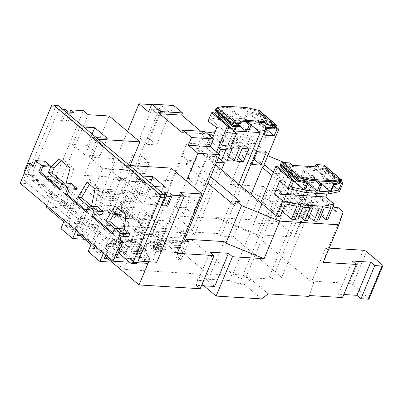<?xml version="1.0" encoding="UTF-8"?>
<svg xmlns="http://www.w3.org/2000/svg" width="403" height="403" viewBox="0 0 403 403"><rect width="100%" height="100%" fill="white"/><g stroke="black" fill="none" stroke-linecap="round" stroke-linejoin="round"><path stroke-width="0.3" stroke-dasharray="2.02 1.51" d="M107.168 250.182A8.619 2.836 -157.4 0 1 105.49 247.261A8.619 2.836 -157.4 0 1 108.442 246.369L112.508 246.621A8.619 2.836 -157.4 0 1 121.484 249.628A8.619 2.836 -157.4 0 1 125.474 254.142A8.619 2.836 -157.4 0 1 122.522 255.034L118.457 254.782A8.619 2.836 -157.4 0 1 107.168 250.182M108.548 246.868A8.619 2.836 -157.4 0 1 106.871 243.946A8.619 2.836 -157.4 0 1 109.823 243.054L113.888 243.306A8.619 2.836 -157.4 0 1 122.865 246.309A8.619 2.836 -157.4 0 1 126.854 250.822A8.619 2.836 -157.4 0 1 123.902 251.719L119.837 251.462A8.619 2.836 -157.4 0 1 108.548 246.868M77.719 225.443A8.619 2.836 -157.4 0 1 76.041 222.521A8.619 2.836 -157.4 0 1 78.993 221.63L83.058 221.882A8.619 2.836 -157.4 0 1 92.035 224.884A8.619 2.836 -157.4 0 1 96.025 229.398A8.619 2.836 -157.4 0 1 93.073 230.294L89.008 230.037A8.619 2.836 -157.4 0 1 77.719 225.443M79.099 222.129A8.619 2.836 -157.4 0 1 77.421 219.207A8.619 2.836 -157.4 0 1 80.373 218.315L84.439 218.567A8.619 2.836 -157.4 0 1 93.415 221.569A8.619 2.836 -157.4 0 1 97.405 226.083A8.619 2.836 -157.4 0 1 94.453 226.975L90.388 226.723A8.619 2.836 -157.4 0 1 79.099 222.129M48.269 200.704A8.619 2.836 -157.4 0 1 46.592 197.782A8.619 2.836 -157.4 0 1 49.544 196.891L53.609 197.143A8.619 2.836 -157.4 0 1 62.586 200.145A8.619 2.836 -157.4 0 1 66.576 204.659A8.619 2.836 -157.4 0 1 63.624 205.555L59.558 205.298A8.619 2.836 -157.4 0 1 48.269 200.704M49.65 197.389A8.619 2.836 -157.4 0 1 47.972 194.468A8.619 2.836 -157.4 0 1 50.924 193.571L54.989 193.828A8.619 2.836 -157.4 0 1 63.966 196.83A8.619 2.836 -157.4 0 1 67.956 201.344A8.619 2.836 -157.4 0 1 65.004 202.235L60.939 201.984A8.619 2.836 -157.4 0 1 49.65 197.389M42.884 166.615L36.995 161.668L34.698 167.195L32.85 167.079M34.698 167.195L33.293 166.016M69.392 188.881L63.503 183.934L61.201 189.46L59.352 189.345M61.201 189.46L59.795 188.282M97.395 206.658L96.246 209.424L88.856 208.966L87.703 211.726L85.859 211.61M87.703 211.726L86.302 210.547M116.281 257.663L23.515 179.733L56.591 181.788L149.357 259.718L124.809 258.192M105.672 255.109L114.009 235.09L102.226 225.191L92.569 248.399L104.347 258.298M78.434 232.224L86.766 212.205L74.988 202.306L65.326 225.519L77.109 235.412M30.28 163.482L23.515 179.733M20.15 183.264L55.075 185.435L56.591 181.788M148.526 261.713L149.357 259.718M55.075 185.435L147.841 263.366M137.453 262.721L129.62 262.232M76.117 230.279L83.718 212.013L71.941 202.12L74.988 202.306M83.718 212.013L86.766 212.205M103.354 253.165L110.961 234.899L99.178 225.005L102.226 225.191M110.961 234.899L114.009 235.09M60.898 228.642L74.757 229.503L86.534 239.402L84.726 239.286M71.941 202.12L64.334 220.381M65.326 225.519L76.137 226.189L74.757 229.503M76.137 226.189L87.914 236.082L86.534 239.402M87.914 236.082L80.353 235.614M88.136 251.527L101.999 252.389L113.777 262.282L111.963 262.172M99.178 225.005L91.577 243.266M92.569 248.399L103.38 249.074L101.999 252.389M103.38 249.074L115.157 258.968L113.777 262.282M115.157 258.968L107.591 258.499M88.856 208.966L94.745 213.912M123.902 228.924L122.749 231.69L115.359 231.231L114.21 233.992L112.805 232.813M115.359 231.231L121.248 236.178M114.21 233.992L112.361 233.876M71.281 183.456L70.893 184.393L63.503 183.934M44.778 161.19L44.385 162.127L36.995 161.668M122.749 231.69L128.638 236.637M96.246 209.424L102.135 214.371M70.893 184.393L76.782 189.345M44.385 162.127L50.279 167.079M158.394 245.931L157.81 247.034L161.286 248.525A4.322 1.426 -157.4 0 1 161.255 248.646A4.322 1.426 -157.4 0 1 161.129 248.822L157.649 247.331L157.064 248.439A4.322 1.426 -157.4 0 1 156.132 248.036L155.397 249.805A4.322 1.426 -157.4 0 1 153.377 248.555A4.322 1.426 -157.4 0 1 152.505 247.21L153.241 245.442A4.322 1.426 -157.4 0 1 153.271 245.321A4.322 1.426 -157.4 0 1 153.397 245.145L152.661 246.913A4.322 1.426 -157.4 0 1 156.727 247.301L157.462 245.533A4.322 1.426 -157.4 0 1 158.394 245.931L157.659 247.699A4.322 1.426 -157.4 0 1 159.679 248.948A4.322 1.426 -157.4 0 1 160.55 250.293L157.074 248.802L157.659 247.699M154.299 246.344A4.322 1.426 -157.4 0 1 153.457 244.878A4.322 1.426 -157.4 0 1 156.379 244.681A4.322 1.426 -157.4 0 1 160.601 246.737A4.322 1.426 -157.4 0 1 161.442 248.203A4.322 1.426 -157.4 0 1 158.515 248.404A4.322 1.426 -157.4 0 1 154.299 246.344M121.414 215.247L117.893 213.887L117.686 215.147A4.322 1.426 -157.4 0 1 116.744 214.784L116.009 216.552A4.322 1.426 -157.4 0 1 113.56 215.106A4.322 1.426 -157.4 0 1 112.689 213.928L113.424 212.159A4.322 1.426 -157.4 0 1 113.455 211.872A4.322 1.426 -157.4 0 1 113.48 211.822L112.744 213.59A4.322 1.426 -157.4 0 1 116.472 213.691L117.208 211.923A4.322 1.426 -157.4 0 1 118.155 212.29L117.414 214.058A4.322 1.426 -157.4 0 1 119.862 215.499A4.322 1.426 -157.4 0 1 120.734 216.678L121.469 214.91A4.322 1.426 -157.4 0 1 121.439 215.197A4.322 1.426 -157.4 0 1 121.414 215.247L120.678 217.016L117.157 215.655L116.951 216.915A4.322 1.426 -157.4 0 0 120.678 217.016M114.482 212.9A4.322 1.426 -157.4 0 1 113.641 211.434A4.322 1.426 -157.4 0 1 116.563 211.232A4.322 1.426 -157.4 0 1 120.784 213.288A4.322 1.426 -157.4 0 1 121.625 214.754A4.322 1.426 -157.4 0 1 118.699 214.955A4.322 1.426 -157.4 0 1 114.482 212.9M151.135 246.147A8.665 2.851 -157.4 0 1 149.448 243.211A8.665 2.851 -157.4 0 1 155.306 242.813A8.665 2.851 -157.4 0 1 163.759 246.933A8.665 2.851 -157.4 0 1 165.447 249.87A8.665 2.851 -157.4 0 1 159.588 250.273A8.665 2.851 -157.4 0 1 151.135 246.147M151.593 245.044A8.665 2.851 -157.4 0 1 149.911 242.107A8.665 2.851 -157.4 0 1 155.77 241.704A8.665 2.851 -157.4 0 1 164.222 245.83A8.665 2.851 -157.4 0 1 165.905 248.767A8.665 2.851 -157.4 0 1 160.046 249.17A8.665 2.851 -157.4 0 1 151.593 245.044M111.319 212.703A8.665 2.851 -157.4 0 1 109.636 209.767A8.665 2.851 -157.4 0 1 115.49 209.364A8.665 2.851 -157.4 0 1 123.948 213.484A8.665 2.851 -157.4 0 1 125.63 216.421A8.665 2.851 -157.4 0 1 119.772 216.824A8.665 2.851 -157.4 0 1 111.319 212.703M111.777 211.595A8.665 2.851 -157.4 0 1 110.095 208.658A8.665 2.851 -157.4 0 1 115.953 208.255A8.665 2.851 -157.4 0 1 124.406 212.381A8.665 2.851 -157.4 0 1 126.089 215.318A8.665 2.851 -157.4 0 1 120.23 215.721A8.665 2.851 -157.4 0 1 111.777 211.595M319.015 191.218L302.522 177.365L314.35 178.101L272.302 279.113L269.355 276.639L281.737 277.41L233.438 236.838L221.061 236.067L241.649 186.604M238.702 184.131L218.114 233.594L221.061 236.067M218.114 233.594L191.692 231.952L194.634 234.425L184.473 233.79L232.768 274.367L242.933 274.997L272.745 203.384L282.226 211.348M272.302 279.113L245.875 277.471L242.933 274.997M268.217 293.868L251.044 279.44L242.47 278.906L231.554 275.264L207.691 273.783L156.888 231.1L180.751 232.586L184.045 229.826L192.624 230.36L175.451 215.937L168.807 220.965L185.979 235.387L181.839 235.13L184.045 229.826M309.051 296.406L313.368 283.5L254.469 234.022L216.285 218.476L175.451 215.937M214.643 286.478L199.918 274.105L123.973 269.385L68.757 223L144.702 227.72L129.978 215.348L143.78 182.196L139.73 178.791L171.325 180.756L167.008 193.662L182.65 156.087L187.803 160.414L191.501 160.646L210.623 176.71M200.215 288.729L196.165 285.329L201.495 285.662M63.79 221.7L77.885 233.544M91.028 244.586L105.128 256.424M129.978 215.348L111.5 214.2L107.45 210.799L46.29 206.996M224.068 241.593L207.691 280.941L205.485 279.088L207.691 273.783M207.898 183.264L185.964 164.837L187.803 160.414M167.008 193.662L168.852 195.208L130.97 192.851L128.396 190.69L100.674 188.967L84.479 175.355L121.253 177.642L125.303 181.048L143.78 182.196M181.839 235.13L178.544 237.891L154.681 236.405L152.475 234.551L168.852 195.208M154.681 236.405L156.888 231.1M145.458 213.655L146.385 213.716L157.135 222.748L156.213 222.688L145.458 213.655L134.647 239.629L118.18 238.606L128.99 212.633L128.063 212.572L138.818 221.61L139.74 221.665L128.99 212.633M143.861 227.237L165.754 228.597L141.342 208.089L119.444 206.724L143.861 227.237L139.257 238.289L161.155 239.649L176.554 252.585L154.661 251.225L139.257 238.289M135.937 263.774A2.534 1.733 93.6 0 1 135.176 263.451L29.379 174.575A2.534 1.733 93.6 0 1 28.83 171.124L55.74 106.473A2.534 1.733 93.6 0 1 57.372 105.178M96.675 139.549L115.298 158.711L89.37 157.099L96.675 139.549L94.907 138.063L113.53 157.225L114.578 157.291L129.746 170.031L102.77 168.353L93.567 190.458L104.976 200.044L114.18 177.94L117.051 180.353L124.356 162.807L144.748 183.451L145.795 183.516L141.156 179.617L114.18 177.94M85.154 155.049L99.939 155.966L87.345 145.392L72.565 144.47L85.154 155.049L92.514 137.368L94.504 139.035L94.907 138.063M72.565 144.47L79.925 126.789L58.919 109.142L31.313 175.451L36.124 179.496L36.446 178.72L128.235 255.829L127.912 256.605L132.723 260.645L160.323 194.332L164.142 194.594M143.387 203.973L158.172 204.89L145.654 194.377L130.874 193.46L143.387 203.973L150.752 186.292L160.323 194.332M130.874 193.46L138.234 175.773L125.721 165.26L126.124 164.288M89.37 157.099L102.77 168.353M124.356 162.807L142.979 181.965L117.051 180.353M142.979 181.965L144.748 183.451M125.721 165.26L129.554 165.497M129.746 170.031L124.734 182.08L126.577 182.196L137.992 191.783L136.143 191.667L140.783 195.561L159.261 196.709L171.174 168.086M140.783 195.561L145.795 183.516M160.394 250.59A4.322 1.426 -157.4 0 1 156.329 250.208L156.913 249.099L160.394 250.59L161.129 248.822M152.661 246.913L156.142 248.404L156.727 247.301M112.744 213.59L116.266 214.955L116.472 213.691M116.009 216.552L116.215 215.293L112.689 213.928M99.445 204.84L121.338 206.2L136.743 219.136L114.845 217.776L99.445 204.84L104.045 193.788L125.938 195.148L124.099 193.601L102.201 192.241L104.045 193.788M181.159 241.533L159.261 240.173L161.099 241.719L182.997 243.08L181.159 241.533L179.456 245.623L181.209 245.734L176.242 257.668L178.821 259.834L181.038 259.97L178.458 257.809L176.242 257.668M154.661 251.225L159.261 240.173M176.554 252.585L179.456 245.623L155.709 244.147L158.288 246.314L161.049 239.679L182.358 241.009M178.458 257.809L185.375 241.196M203.908 285.808L197.344 280.297L207.691 280.941M197.344 280.297L199.918 274.105M121.338 206.2L124.24 199.238L100.493 197.762L104.176 188.921L83.476 187.632L138.697 234.022L123.973 269.385M138.697 234.022L159.392 235.307L155.709 244.147M100.493 197.762L97.919 195.596L123.419 197.183L125.993 199.344L124.24 199.238L125.938 195.148M161.099 241.719L186.423 180.897M182.997 243.08L183.823 241.1M102.201 192.241L127.524 131.413M114.845 217.776L119.444 206.724M124.099 193.601L160.903 105.188L151.599 104.609M160.993 109.742L168.65 116.17L156.691 144.909L149.034 138.476L160.993 109.742L151.755 109.163L159.412 115.596L168.65 116.17M141.675 156.157L149.332 162.59L144.737 173.628L137.08 167.195L141.675 156.157L132.436 155.583L140.093 162.016L149.332 162.59M197.626 203.162L193.032 214.2L185.375 207.767L189.969 196.729L197.626 203.162L188.387 202.588L183.793 213.625L193.032 214.2M216.95 156.747L204.986 185.481L197.329 179.048L209.293 150.314L216.95 156.747L207.711 156.173L195.747 184.906L204.986 185.481M181.798 132.315L203.696 133.68L204.618 131.469M161.155 239.649L165.754 228.597M136.743 219.136L141.342 208.089M173.693 105.49L170.474 113.228L160.903 105.188M203.696 133.68L200.78 131.232M170.474 113.228L148.576 111.868M195.747 184.906L188.09 178.474L200.054 149.74L207.711 156.173M200.054 149.74L209.293 150.314M188.09 178.474L197.329 179.048M183.793 213.625L176.136 207.192L180.73 196.155L188.387 202.588M180.73 196.155L189.969 196.729M176.136 207.192L185.375 207.767M140.093 162.016L135.499 173.053L127.842 166.62L132.436 155.583M127.842 166.62L137.08 167.195M135.499 173.053L144.737 173.628M159.412 115.596L147.453 144.334L139.796 137.902L151.755 109.163M139.796 137.902L149.034 138.476M147.453 144.334L156.691 144.909M314.667 192.836L309.328 205.656L300.089 205.082L305.429 192.261L314.667 192.836L331.17 206.704M315.554 165.653L323.317 166.137A0.761 0.494 -50 0 1 323.528 166.217A0.761 0.494 -50 0 1 323.594 166.832L323.216 167.744A0.761 0.494 -50 0 1 322.385 168.373L314.622 167.89L269.355 276.639M331.09 191.445L312.33 175.683L315.091 169.053L321.926 169.477A2.03 1.32 130 0 0 324.138 167.804L324.521 166.887A2.03 1.32 130 0 0 324.344 165.245M312.33 175.683L322.491 176.318L325.251 169.683L327.1 169.799L312.103 205.827L313.393 205.908L310.627 208.003L272.005 175.557M281.737 277.41L310.627 208.003M331.11 181.738L314.622 167.89M314.35 178.101L317.685 180.902M315.091 169.053L333.85 184.811M221.413 110.88L237.422 124.361L221.413 110.88L221.872 109.777L237.916 123.253M275.234 125.64L257.93 111.203L245.976 108.634L224.169 107.279L216.91 108.654L216.215 109.394L215.978 110.89L221.872 109.777M239.81 121.081L237.891 120.96L240.838 123.434M247.009 121.53L244.122 119.102L247.341 111.369L260.429 122.361M266.791 128.481L248.031 112.719L256.535 114.548C257.693 114.674 258.55 114.215 259.114 113.172L259.492 112.261L259.114 110.442M275.022 125.56L257.93 111.203L258.343 112.014L257.96 112.926L256.998 113.439L247.341 111.369M24.301 173.295A2.534 1.733 -86.4 0 0 24.946 174.298L118.326 252.746M61.659 183.808L65.145 186.735L66.107 183.133M86.998 182.267L90.695 182.499L98.74 189.259L94.745 208.729L91.048 208.497L91.501 206.296M91.048 208.497L88.176 206.089M124.179 229.161L121.968 234.475L114.684 228.355M333.231 206.401L285.737 166.504L287.596 171.154L289.435 166.736L285.737 166.504M289.435 166.736L284.498 162.585M267.788 155.689L246.097 146.858L186.967 143.181L182.65 156.087M238.369 157.543L226.813 147.836L232.153 135.015L225.66 134.612L220.32 147.433L217.549 147.261L222.889 134.441L215.892 134.003L210.552 146.823L207.782 146.652L205.686 147.05L211.021 134.229L204.039 135.549L198.704 148.369L196.609 148.762L212.436 162.061L213.363 164.389L261.663 204.961L260.731 202.633M251.794 164.51L233.035 148.747L226.813 147.836M254.011 159.185L244.525 151.216L249.865 138.395L238.369 135.927L233.035 148.747M263.804 165.255L247.976 151.956L244.525 151.216M273.365 172.282L313.393 205.908M312.103 205.827L327.931 219.126M309.328 205.656L321.065 215.519M300.089 205.082L318.849 220.844M307.494 220.663L291.001 206.81L297.495 207.213L309.051 216.92M297.721 220.053L281.234 206.2L288.231 206.633L299.404 216.023M272.745 203.384L263.507 202.805L280.009 216.673M215.61 164.731L212.436 162.061L216.623 151.996M216.613 162.323L215.207 162.233L198.704 148.369M218.491 157.81L205.686 147.05M227.045 160.681L210.552 146.823M228.723 156.646L217.549 147.261M236.813 161.286L220.32 147.433M244.838 121.394L232.758 111.243L234.606 111.359L246.686 121.51M233.438 236.838L251.059 194.508M184.473 233.79L213.363 164.389M194.634 234.425L221.564 169.728M215.207 162.233L218.733 153.77M248.641 148.868L232.153 135.015M242.153 148.465L225.66 134.612M239.377 148.294L222.889 134.441M232.38 147.861L215.892 134.003M225.907 149.745L226.839 147.513L211.021 134.229M235.569 126.537L236.501 124.305L220.683 111.021L215.101 111.913M228.959 126.92L217.922 117.651L218.245 116.875M218.965 115.152L220.683 111.021M234.606 111.359L231.846 117.988L248.339 131.846M231.846 117.988L241.825 118.608L244.122 119.102M236.496 126.597L237.422 124.361M221.383 110.885L218.622 117.52L234.662 130.995M239.745 126.063L229.997 117.872L232.758 111.243M218.622 117.52L220.018 117.253L229.997 117.872M239.442 126.779L236.501 124.305L236.959 123.202M237.689 123.817L237.463 124.366M280.337 166.711A2.03 1.32 130 0 0 280.906 166.928L288.704 167.411L289.163 166.308L281.365 165.824A0.761 0.494 -50 0 1 281.153 165.744A0.761 0.494 -50 0 1 281.087 165.124L281.465 164.212A0.761 0.494 -50 0 1 282.296 163.583L289.132 164.011L289.591 162.903M315.519 180.771L303.434 170.62L305.283 170.736L317.363 180.882M291.001 206.81L296.336 193.989L312.829 207.842M296.336 193.989L302.829 194.392L319.322 208.245M302.829 194.392L297.495 207.213M281.234 206.2L286.568 193.38L303.061 207.233M286.568 193.38L293.565 193.818L310.058 207.671M293.565 193.818L288.231 206.633M245.875 277.471L281.027 193.037L296.84 206.321M288.966 173.96L290.684 169.824L306.502 183.113M291.097 187.027L274.816 173.35L284.981 173.985L287.923 176.459L288.246 175.683M263.507 202.805L268.841 189.989L278.08 190.564L281.027 193.037L287.923 176.459L293.535 181.169M302.522 177.365L305.283 170.736M303.434 170.62L300.673 177.249L307.766 183.209M304.89 189.989L288.85 176.514L291.611 169.885L307.65 183.36M288.85 176.514L300.673 177.249M278.08 190.564L284.981 173.985M232.768 274.367L261.663 204.961M274.816 173.35L277.576 166.721M325.251 169.683L340.525 182.519M327.1 169.799L341.019 181.496M339.386 191.611L331.241 183.723L326.969 193.984M248.031 112.719L245.271 119.348L257.915 122.069L260.676 115.434L262.973 115.928L259.431 124.441L240.903 120.819L241.825 118.608M245.976 108.634L246.435 107.53M220.018 117.253L219.101 119.464L240.903 120.819M219.101 119.464L208.064 121.248M213.001 112.472L210.24 119.102L226.521 132.778M217.922 117.651L210.24 119.102M224.169 107.279L224.632 106.175M232.853 125.167L215.822 110.86L232.738 124.97M338.026 207.555L336.188 211.978L287.596 171.154M323.221 262.363L327.538 249.462L343.18 211.887M327.538 249.462L325.7 247.916L329.145 248.127M313.368 283.5L313.736 282.619L311.897 281.072L325.7 247.916M254.469 234.022L254.837 233.136L216.653 217.59L249.729 219.645L253.779 223.05L272.257 224.199L286.059 191.042L282.009 187.642L289.218 188.09L275.415 221.242L268.207 220.794L272.257 224.199M307.993 203.863A2.534 0.836 22.6 0 0 308.859 203.596A2.534 0.836 22.6 0 0 308.366 202.739L294.563 235.891A2.534 0.836 -157.4 0 1 295.056 236.752A2.534 0.836 -157.4 0 1 294.19 237.014L307.993 203.863L270.478 201.525L256.681 234.682L254.837 233.136M270.478 201.525L268.64 199.984L284.281 162.404M294.563 235.891L278.735 222.597L292.538 189.44A2.534 0.836 22.6 0 0 289.218 188.09M294.19 237.014L256.681 234.682M275.415 221.242A2.534 0.836 -157.4 0 1 278.735 222.597M177.244 253.291L161.049 239.679M83.476 187.632L68.757 223M152.475 234.551L142.123 233.911L144.702 227.72M125.993 199.344L121.026 211.283L123.242 211.419L130.97 192.851M136.143 191.667L141.156 179.617M62.752 109.379L58.919 109.142M83.759 127.031L79.925 126.789M92.514 137.368L96.352 137.604M94.504 139.035L98.337 139.277M268.207 220.794L282.009 187.642M308.366 202.739L292.538 189.44M249.729 219.645L263.532 186.493L267.582 189.894L286.059 191.042M263.532 186.493L230.456 184.433L246.097 146.858M268.64 199.984L230.456 184.433M311.897 281.072L349.406 283.405A2.534 0.836 -157.4 0 1 352.726 284.755L366.529 251.598M382.356 264.897L368.554 298.054L352.726 284.755M368.554 298.054A2.534 0.836 -157.4 0 1 369.047 298.91M342.495 297.575L338.444 294.175L343.774 294.507M309.418 295.52L313.736 282.619M142.123 233.911L123.353 218.139L168.807 220.965M123.353 218.139L139.73 178.791M171.325 180.756L186.967 143.181M216.285 218.476L216.653 217.59M180.388 192.599L152.782 258.912L149.956 258.736L149.13 258.041L149.448 257.265L57.513 180.03L57.191 180.806L60.546 181.012L88.146 114.704M109.183 116.009L84.479 175.355M107.45 210.799L121.253 177.642M36.124 179.496L57.191 180.806L46.834 205.681M149.956 258.736L148.712 261.728M104.176 188.921L159.392 235.307M97.919 195.596L100.674 188.967M159.261 196.709L128.043 170.489L130.104 165.532M196.165 285.329L209.968 252.172M338.444 294.175L352.247 261.018M128.235 255.829L149.448 257.265M57.513 180.03L36.446 178.72M142.068 176.015L138.234 175.773M150.752 186.292L154.586 186.529M128.043 170.489L109.566 169.336L114.578 157.291M115.298 158.711L113.53 157.225M109.566 169.336L124.734 182.08M99.939 155.966L107.299 138.284M87.345 145.392L92.08 134.018M111.5 214.2L125.303 181.048M253.779 223.05L267.582 189.894M104.976 200.044L133.806 201.838L137.992 191.783M133.806 201.838L122.391 192.251L93.567 190.458M122.391 192.251L126.577 182.196M181.038 259.97L188.765 241.407M178.821 259.834L183.788 247.9L158.288 246.314M123.419 197.183L118.447 209.117L121.026 211.283M123.242 211.419L120.663 209.258L118.447 209.117M120.663 209.258L128.396 190.69M336.188 211.978L334.329 207.323M240.092 201.465L234.556 205.656M185.964 164.837L191.501 160.646M259.431 124.441L268.222 130.779L262.701 144.042L254.233 136.929L247.976 151.956M275.995 126.864L262.973 115.928M215.142 131.69L235.841 132.98L229.584 148.007M235.841 132.98L254.233 136.929M214.038 131.62L207.782 146.652M212.482 138.078L211.328 140.843L202.865 133.736L196.609 148.762M202.865 133.736L206.497 133.045M275.471 127.867L260.676 115.434M216.849 127.585L268.222 130.779M211.328 140.843L262.701 144.042M266.368 152.263L249.865 138.395M257.129 151.689L238.369 135.927M220.542 149.412L204.039 135.549M229.786 149.987L226.839 147.513L233.74 130.935M245.271 119.348L264.03 135.111M266.469 129.252L257.915 122.069M279.873 180.529L331.241 183.723M305.429 192.261L324.188 208.024M268.841 189.989L285.344 203.853M322.491 176.318L333.528 185.587M290.684 169.824L291.611 169.885M191.692 231.952L221.504 160.334M237.891 120.96L238.349 119.857M181.209 245.734L183.788 247.9M64.132 183.012L68.837 186.967L65.145 186.735M68.837 186.967L73.825 168.328L62.787 159.054L61.211 160.606M62.787 159.054L59.095 158.827M73.825 168.328L70.127 168.096M98.74 189.259L95.048 189.027M94.745 208.729L91.552 206.049M90.695 182.499L89.537 184.398M117.555 207.938L118.699 206.024L115.006 205.797M118.699 206.024L129.736 215.298L126.038 215.066M129.736 215.298L127.968 229.181L124.27 228.949M127.968 229.181L125.665 234.707L121.968 234.475M125.665 234.707L118.376 228.582M307.701 183.37L288.704 167.411M304.26 178.987L289.163 166.308M289.132 164.011L292.079 166.484L318.501 168.127L317.045 166.902M318.501 168.127L318.959 167.018M292.079 166.484L292.538 165.376M66.238 120.935L60.662 120.588L62.133 121.827L67.709 122.174L66.238 120.935L69.91 112.115M60.546 181.012L55.735 176.972L83.335 110.659M55.735 176.972L31.313 175.451M60.662 120.588L65.261 109.535M156.742 262.272L152.782 258.912M149.13 258.041L127.912 256.605M132.723 260.645L138.179 261.013M117.686 215.147L116.951 216.915M117.414 214.058L117.213 215.318L120.734 216.678M157.064 248.439L156.329 250.208M161.286 248.525L160.55 250.293M155.397 249.805L155.981 248.701L152.505 247.21M113.48 211.822L117.006 213.187L117.208 211.923M117.006 213.187L116.266 214.955M116.744 214.784L116.951 213.525L113.424 212.159M116.951 213.525L116.215 215.293M117.893 213.887L117.157 215.655M118.155 212.29L117.948 213.55L121.469 214.91M117.948 213.55L117.213 215.318M157.649 247.331L156.913 249.099M157.81 247.034L157.074 248.802M153.397 245.145L156.878 246.636L157.462 245.533M156.878 246.636L156.142 248.404M156.132 248.036L156.717 246.933L153.241 245.442M156.717 246.933L155.981 248.701M158.172 204.89L165.532 187.209M145.654 194.377L150.39 183.002M162.434 205.051L161.109 204.971L162.117 205.817M161.109 204.971L164.787 196.13L164.238 192.684M166.117 196.211L164.787 196.13M67.709 122.174L71.391 113.329L73.784 112.356M62.133 121.827L65.815 112.986L71.391 113.329M68.208 112.009L65.815 112.986M134.652 241.896L145.402 250.928L127.086 249.789L116.336 240.757L134.652 241.896L146.385 213.716M116.336 240.757L128.063 212.572M145.402 250.928L157.135 222.748M156.213 222.688L145.402 248.661L128.93 247.638L139.74 221.665M127.086 249.789L138.818 221.61M128.93 247.638L118.18 238.606M145.402 248.661L134.647 239.629M113.011 239.407L135.025 240.772L148.727 252.283L126.713 250.913L113.011 239.407L112.276 241.175A0.509 0.348 -86.4 0 0 112.387 241.86L134.401 243.231L147.508 254.243L125.499 252.877L112.387 241.86M134.401 243.231A0.509 0.348 93.6 0 1 134.29 242.541L135.025 240.772M125.499 252.877A0.509 0.348 -86.4 0 0 125.978 252.681L147.987 254.051L148.727 252.283M147.987 254.051A0.509 0.348 93.6 0 1 147.508 254.243M125.978 252.681L126.713 250.913M185.979 235.387L192.624 230.36M178.544 237.891L180.751 232.586M205.485 279.088L229.347 280.569L240.259 284.211L242.47 278.906M229.347 280.569L231.554 275.264M251.044 279.44L244.399 284.468L261.572 298.895M240.259 284.211L244.399 284.468M109.823 243.054L108.442 246.369M80.373 218.315L78.993 221.63M50.924 193.571L49.544 196.891M60.939 201.984L59.558 205.298M65.004 202.235L63.624 205.555M54.989 193.828L53.609 197.143M90.388 226.723L89.008 230.037M94.453 226.975L93.073 230.294M84.439 218.567L83.058 221.882M119.837 251.462L118.457 254.782M123.902 251.719L122.522 255.034M113.888 243.306L112.508 246.621M339.956 180.579L323.594 166.832M340.409 180.494L323.317 166.137M338.762 180.806L323.216 167.744M337.472 181.048L322.385 168.373M339.019 183.839L321.926 169.477M340.873 181.859L324.138 167.804M341.25 180.947L324.521 166.887M216.91 108.654L233.997 123.011M256.535 114.548L273.627 128.905M259.492 112.261L276.221 126.315M259.114 113.172L275.843 127.227M256.998 113.439L271.138 125.318M257.96 112.926L272.841 125.424M258.343 112.014L274.423 125.524M215.514 111.994L232.607 126.356M363.209 250.248L349.406 283.405M51.307 106.196L55.74 106.473M28.83 171.124L24.392 170.852M135.176 263.451L130.743 263.174M24.946 174.298L29.379 174.575M216.215 109.394L233.171 123.64M215.832 110.306L232.788 124.552M297.993 181.285L280.906 166.928M298.019 179.814L281.365 165.824M298.044 179.37L281.087 165.124M298.421 178.458L281.465 164.212M299.389 177.94L282.296 163.583M134.29 242.541L112.276 241.175M106.871 243.946L105.49 247.261M77.421 219.207L76.041 222.521M47.972 194.468L46.592 197.782M67.956 201.344L66.576 204.659M97.405 226.083L96.025 229.398M126.854 250.822L125.474 254.142M153.271 245.321L153.457 244.878M113.455 211.872L113.641 211.434M149.448 243.211L149.911 242.107M109.636 209.767L110.095 208.658M340.565 180.524L323.528 166.217M298.185 180.05L281.153 165.744M125.63 216.421L126.089 215.318M165.447 249.87L165.905 248.767M121.439 215.197L121.625 214.754M161.255 248.646L161.442 248.203M125.65 252.938L147.664 254.308M308.859 203.596L295.056 236.752"/><path stroke-width="0.6" d="M33.293 166.016L30.28 163.482L28.432 163.371L32.85 167.079L35.54 160.616L41.428 165.562L38.738 172.031L40.587 172.141L42.884 166.615L50.279 167.079L50.667 166.137L41.428 165.562M86.302 210.547L67.089 194.407L65.241 194.296L67.936 187.828L62.042 182.881L59.352 189.345L38.738 172.031M59.795 188.282L40.587 172.141M124.809 258.192L116.281 257.663L123.046 241.417L120.099 238.939L118.25 238.828L120.552 233.302L114.664 228.35L112.361 233.876L91.748 216.562L94.045 211.036L88.156 206.084L85.859 211.61L65.241 194.296M123.046 241.417L121.197 241.301L118.25 238.828M107.591 258.499L104.347 258.298L105.672 255.109M80.353 235.614L77.109 235.412L78.434 232.224M129.62 262.232L112.916 261.194L20.15 183.264L28.432 163.371M137.453 262.721L147.841 263.366L148.526 261.713M112.916 261.194L121.197 241.301M64.334 220.381L60.898 228.642L72.676 238.541L84.726 239.286M72.676 238.541L76.117 230.279M91.577 243.266L88.136 251.527L99.919 261.421L111.963 262.172M99.919 261.421L103.354 253.165M112.805 232.813L93.597 216.673L94.745 213.912L102.135 214.371L103.284 211.61L94.045 211.036M120.099 238.939L121.248 236.178L128.638 236.637L129.791 233.876L120.552 233.302M67.089 194.407L69.392 188.881L76.782 189.345L77.174 188.403L67.936 187.828M93.597 216.673L91.748 216.562M129.791 233.876L123.902 228.924L114.664 228.35M103.284 211.61L97.395 206.658L88.156 206.084M77.174 188.403L71.281 183.456L62.042 182.881M50.667 166.137L44.778 161.19L35.54 160.616M172.333 195.148L169.809 193.027L164.238 192.684L166.716 194.765L162.117 205.817L167.729 206.2L172.333 195.148L184.342 195.959L180.388 192.599L201.948 193.939L177.244 253.291L214.018 255.573L209.968 252.172L228.446 253.321L232.496 256.726L216.119 296.069L261.572 298.895L268.217 293.868L309.051 296.406L309.418 295.52L342.495 297.575L356.297 264.423L352.247 261.018L370.725 262.172L374.775 265.572L381.984 266.02A2.534 0.836 22.6 0 0 382.85 265.758A2.534 0.836 22.6 0 0 382.356 264.897L366.529 251.598A2.534 0.836 22.6 0 0 363.209 250.248L329.145 248.127M201.495 285.662L214.643 286.478L228.446 253.321M105.128 256.424L139.05 284.926L200.215 288.729L214.018 255.573M46.834 205.681L46.29 206.996L63.79 221.7M77.885 233.544L91.028 244.586M185.375 241.196L186.186 239.241L224.068 241.593L225.907 243.14L241.548 205.565L279.732 221.111L338.863 224.788L343.18 211.887L338.026 207.555L334.329 207.323L333.231 206.401M207.898 183.264L234.556 205.656L236.395 201.238L241.548 205.565M163.93 194.377L58.133 105.5L53.7 105.223L159.492 194.1L163.93 194.377A2.534 1.733 93.6 0 1 164.479 197.823L160.046 197.551A2.534 1.733 -86.4 0 0 159.492 194.1M118.326 252.746L130.743 263.174A2.534 1.733 -86.4 0 0 131.504 263.497A2.534 1.733 -86.4 0 0 133.136 262.202L137.569 262.479L164.479 197.823M137.569 262.479A2.534 1.733 93.6 0 1 135.937 263.774L131.504 263.497M53.7 105.223A2.534 1.733 -86.4 0 0 52.934 104.901L57.372 105.178A2.534 1.733 93.6 0 1 58.133 105.5M129.554 165.497L171.174 168.086L201.948 193.939M200.78 131.232L181.607 115.122L159.714 113.762L181.798 132.315L182.72 130.109L204.618 131.469L213.449 138.889L210.23 146.627L188.332 145.266L197.903 153.306L219.801 154.666L210.23 146.627M182.72 130.109L191.556 137.529L213.449 138.889M186.423 180.897L197.903 153.306M183.823 241.1L219.801 154.666M159.714 113.762L160.631 111.55L151.8 104.13L148.576 111.868L139.005 103.828L127.524 131.413M191.556 137.529L188.332 145.266M151.599 104.609L139.005 103.828M181.607 115.122L182.529 112.916L173.693 105.49L151.8 104.13M182.529 112.916L160.631 111.55M317.045 166.902L315.554 165.653L316.017 164.545L323.775 165.029A2.03 1.32 130 0 1 324.344 165.245L340.867 179.385L323.775 165.029M298.185 180.05L298.457 180.181L298.044 179.37L298.421 178.458L299.389 177.94L311.343 180.509L333.145 181.864L340.409 180.494L340.172 181.99L339.477 182.73L333.608 183.839L330.389 191.576L317.685 180.902M333.608 183.839L331.11 181.738M341.019 181.496L342.928 183.098L341.532 183.36L338.772 189.994L331.09 191.445L333.85 184.811L339.019 183.839L340.873 181.859L341.25 180.947C341.623 179.894 341.497 179.37 340.867 179.385L333.603 180.761L333.145 181.864M251.059 194.508L262.333 167.431L265.098 165.336L263.804 165.255L278.8 129.227L276.957 129.111L274.196 135.74L264.03 135.111L266.791 128.481L273.627 128.905A2.03 1.32 130 0 0 275.843 127.227L276.221 126.315A2.03 1.32 130 0 0 276.05 124.673L259.114 110.442L246.435 107.53L224.632 106.175L217.368 107.546L234.46 121.908A2.03 1.32 130 0 0 232.244 123.58L231.866 124.492A2.03 1.32 130 0 0 232.037 126.139A2.03 1.32 130 0 0 232.607 126.356L239.442 126.779L239.906 125.676L233.065 125.247A0.761 0.494 -50 0 1 232.853 125.167A0.761 0.494 -50 0 1 232.788 124.552L233.171 123.64A0.761 0.494 -50 0 1 233.997 123.011L240.838 123.434L241.296 122.331L234.46 121.908M241.296 122.331L238.349 119.857L264.776 121.499L267.718 123.973L267.26 125.076L275.022 125.56A0.761 0.494 -50 0 1 275.234 125.64A0.761 0.494 -50 0 1 275.299 126.26L274.917 127.172A0.761 0.494 -50 0 1 274.09 127.801L266.328 127.318L260.429 122.361M276.05 124.673A2.03 1.32 130 0 0 275.481 124.456L267.718 123.973M267.26 125.076L264.313 122.603L239.81 121.081M238.702 184.131L260.162 132.577L247.009 121.53M241.649 186.604L266.328 127.318M133.136 262.202L160.046 197.551M52.934 104.901A2.534 1.733 -86.4 0 0 51.307 106.196L24.392 170.852A2.534 1.733 -86.4 0 0 24.301 173.295M66.107 183.133L70.127 168.096L59.095 158.827L50.647 167.099L48.345 172.625L61.659 183.808M91.501 206.296L95.048 189.027L86.998 182.267L77.794 197.364L88.176 206.089M114.684 228.355L105.908 220.985L115.006 205.797L126.038 215.066L124.179 229.161M284.498 162.585L267.788 155.689M236.395 201.238L240.092 201.465L210.623 176.71M243.306 161.689L236.813 161.286L242.153 148.465L248.641 148.868L243.306 161.689L238.369 157.543M261.033 165.084L251.794 164.51L257.129 151.689L266.368 152.263L261.033 165.084L254.011 159.185M265.098 165.336L273.365 172.282M326.969 193.984L325.72 196.981L334.188 204.094L327.931 219.126L325.836 219.524L321.065 215.519M325.836 219.524L331.17 206.704L324.188 208.024L318.849 220.844L316.758 221.237L313.982 221.066L309.051 216.92M313.982 221.066L319.322 208.245L312.829 207.842L307.494 220.663L304.718 220.491L299.404 216.023M304.718 220.491L310.058 207.671L303.061 207.233L297.721 220.053L291.505 219.141L282.226 211.348M291.505 219.141L296.84 206.321L285.344 203.853L280.009 216.673L276.564 215.932L215.61 164.731M221.564 169.728L224.446 162.807L216.613 162.323M224.446 162.807L218.491 157.81M234.042 161.114L227.045 160.681L232.38 147.861L239.377 148.294L234.042 161.114L228.723 156.646M246.686 121.51L251.099 125.212L249.25 125.096L244.838 121.394M218.733 153.77L220.542 149.412L229.786 149.987L236.682 133.408L233.74 130.935L235.569 126.537M229.282 126.149L213.001 112.472L211.605 112.734L227.433 126.033L229.282 126.149L226.521 132.778L236.682 133.408M227.433 126.033L216.623 151.996M221.504 160.334L225.907 149.745M218.245 116.875L218.965 115.152M233.74 130.935L228.959 126.92M260.162 132.577L248.339 131.846L251.099 125.212M249.25 125.096L246.49 131.731L234.662 130.995L236.496 126.597M246.49 131.731L239.745 126.063M239.906 125.676L236.959 123.202L237.921 123.258L237.689 123.817M316.017 164.545L318.959 167.018L292.538 165.376L289.591 162.903L282.755 162.48A2.03 1.32 130 0 0 280.543 164.157L280.161 165.069A2.03 1.32 130 0 0 280.337 166.711L297.268 180.937L296.89 179.123L297.273 178.212C297.832 177.169 298.694 176.71 299.847 176.836L282.755 162.48M315.519 180.771L319.927 184.473L317.166 191.103L307.766 183.209M330.389 191.576L328.994 191.838L319.015 191.218L321.775 184.589L319.927 184.473M321.775 184.589L317.363 180.882M288.246 175.683L288.966 173.96M293.535 181.169L303.741 189.742L291.097 187.027L293.858 180.398L291.56 179.904L288.014 188.413L306.27 192.694L328.072 194.05L339.386 191.611L342.928 183.098M297.268 180.937L306.502 183.113L303.741 189.742M317.166 191.103L307.187 190.483L304.89 189.989L308.159 182.267L304.26 178.987M291.56 179.904L275.728 166.605L260.731 202.633M275.728 166.605L277.576 166.721L293.858 180.398M307.187 190.483L306.27 192.694M328.994 191.838L328.072 194.05M298.019 179.814L298.457 180.181L308.159 182.267M311.343 180.509L311.801 179.406L299.847 176.836M340.525 182.519L341.532 183.36M276.564 215.932L282.82 200.901L301.207 204.85L294.951 219.882M301.207 204.85L323.015 206.21L316.758 221.237M334.188 204.094L323.015 206.21M282.82 200.901L274.352 193.788L279.873 180.529L288.014 188.413M211.605 112.734L208.064 121.248L216.849 127.585L212.482 138.078M215.514 111.994C214.89 112.009 214.764 111.49 215.137 110.437L215.514 109.525L217.368 107.546M225.907 243.14L264.091 258.691L279.732 221.111M182.358 241.009L188.765 241.407L186.186 239.241M232.496 256.726L264.091 258.691M62.752 109.379L65.261 109.535L68.208 112.009L73.784 112.356L70.837 109.883L83.335 110.659L88.146 114.704L109.183 116.009L139.957 141.861L98.337 139.277M96.352 137.604L107.299 138.284L94.71 127.711L83.759 127.031M382.85 265.758L369.047 298.91A2.534 0.836 -157.4 0 1 368.181 299.172L381.984 266.02M343.774 294.507L356.927 295.323L360.972 298.729L368.181 299.172M338.863 224.788L323.221 262.363L356.297 264.423M148.712 261.728L139.05 284.926M360.972 298.729L374.775 265.572M130.104 165.532L139.957 141.861M216.119 296.069L203.908 285.808M356.927 295.323L370.725 262.172M154.586 186.529L165.532 187.209L153.019 176.695L142.068 176.015M164.142 194.594L166.716 194.765M92.08 134.018L94.71 127.711M272.005 175.557L262.333 167.431M278.8 129.227L275.995 126.864M206.497 133.045L215.142 131.69M276.957 129.111L275.471 127.867M274.196 135.74L266.469 129.252M274.352 193.788L325.72 196.981M333.528 185.587L338.772 189.994M264.776 121.499L264.313 122.603M61.211 160.606L54.345 167.331L52.042 172.857L64.132 183.012M52.042 172.857L48.345 172.625M54.345 167.331L50.647 167.099M91.552 206.049L81.492 197.596L77.794 197.364M89.537 184.398L81.492 197.596M118.376 228.582L109.606 221.212L105.908 220.985M109.606 221.212L117.555 207.938M311.801 179.406L333.603 180.761M69.91 112.115L70.837 109.883M138.179 261.013L156.742 262.272L184.342 195.959M150.39 183.002L153.019 176.695M167.729 206.2L166.681 205.318L170.363 196.478L166.117 196.211M166.681 205.318L162.434 205.051M169.809 193.027L170.363 196.478M340.55 181.078L339.956 180.579M340.172 181.99L338.762 180.806M339.477 182.73L337.472 181.048M258.388 110.1L275.481 124.456M271.138 125.318L274.09 127.801M272.841 125.424L274.917 127.172M274.423 125.524L275.299 126.26M232.738 124.97L233.065 125.247M215.137 110.437L231.866 124.492M215.514 109.525L232.244 123.58M296.89 179.123L280.161 165.069M297.273 178.212L280.543 164.157M215.101 111.913L232.037 126.139"/></g></svg>

